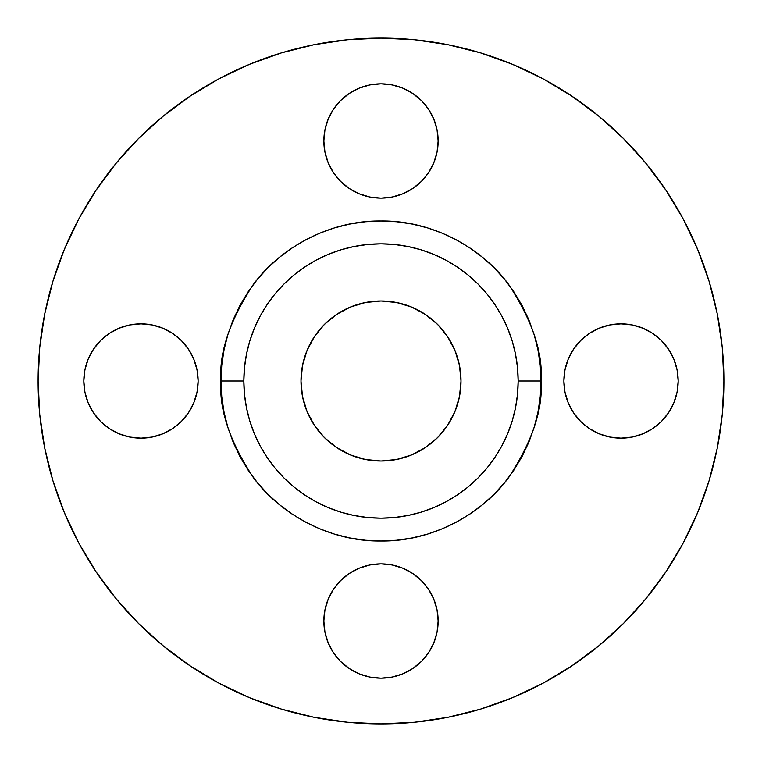 <?xml version="1.0" encoding="UTF-8"?>
<svg xmlns="http://www.w3.org/2000/svg" width="762" height="762" viewBox="0 0 762 762"><rect width="100%" height="100%" fill="white"/><g stroke="black" fill="none" stroke-linecap="round" stroke-linejoin="round"><path stroke-width="1.14" d="M568.233 359.131L564.975 369.846L563.88 381A57.15 57.15 0 0 1 621.03 323.85A57.15 57.15 0 0 1 678.18 381L677.085 369.846L673.827 359.131L668.55 349.253L661.445 340.585L652.777 333.48L642.899 328.203L632.184 324.945L621.03 323.85L609.876 324.945L599.161 328.203L589.283 333.48L580.615 340.585L573.51 349.253L568.233 359.131L564.975 369.846L563.88 381L564.975 392.154L568.233 402.869L573.51 412.747L580.615 421.415L589.283 428.52L599.161 433.797L609.876 437.055L621.03 438.15L632.184 437.055L642.899 433.797L652.777 428.52L661.445 421.415L668.55 412.747L673.827 402.869L677.085 392.154L678.18 381L677.085 369.846M323.85 140.97A57.15 57.15 0 0 1 381 83.82A57.15 57.15 0 0 1 438.15 140.97L437.055 129.816L433.797 119.101L428.52 109.223L421.415 100.555L412.747 93.45L402.869 88.173L392.154 84.915L381 83.82L369.846 84.915L359.131 88.173L349.253 93.45L340.585 100.555L333.48 109.223L328.203 119.101L324.945 129.816L323.85 140.97L324.945 152.124L328.203 162.839L333.48 172.717L340.585 181.385L349.253 188.49L359.131 193.767L369.846 197.025L381 198.12L392.154 197.025L402.869 193.767L412.747 188.49L421.415 181.385L428.52 172.717L433.797 162.839L437.055 152.124L438.15 140.97A57.15 57.15 0 0 1 381 198.12A57.15 57.15 0 0 1 323.85 140.97M93.45 349.253L88.173 359.131L84.915 369.846L83.82 381A57.15 57.15 0 0 1 140.97 323.85A57.15 57.15 0 0 1 198.12 381L197.025 369.846L193.767 359.131L188.49 349.253L181.385 340.585L172.717 333.48L162.839 328.203L152.124 324.945L140.97 323.85L129.816 324.945L119.101 328.203L109.223 333.48L100.555 340.585L93.45 349.253L88.173 359.131L84.915 369.846L83.82 381L84.915 392.154L88.173 402.869L93.45 412.747L100.555 421.415L109.223 428.52L119.101 433.797L129.816 437.055L140.97 438.15L152.124 437.055L162.839 433.797L172.717 428.52L181.385 421.415L188.49 412.747L193.767 402.869L197.025 392.154L198.12 381L197.025 369.846L193.767 359.131L188.49 349.253L181.385 340.585L172.717 333.48M323.85 621.03A57.15 57.15 0 0 1 381 563.88A57.15 57.15 0 0 1 438.15 621.03L437.055 609.876L433.797 599.161L428.52 589.283L421.415 580.615L412.747 573.51L402.869 568.233L392.154 564.975L381 563.88L369.846 564.975L359.131 568.233L349.253 573.51L340.585 580.615L333.48 589.283L328.203 599.161L324.945 609.876L323.85 621.03L324.945 632.184L328.203 642.899L333.48 652.777L340.585 661.445L349.253 668.55L359.131 673.827L369.846 677.085L381 678.18L392.154 677.085L402.869 673.827L412.747 668.55L421.415 661.445L428.52 652.777L433.797 642.899L437.055 632.184L438.15 621.03A57.15 57.15 0 0 1 381 678.18A57.15 57.15 0 0 1 323.85 621.03M541.02 381L518.16 381A137.16 137.16 0 0 1 381 518.16A137.16 137.16 0 0 1 243.84 381L220.98 381C218.846 353.187 229.514 321.183 252.984 284.988C277.539 250.622 326.679 220.342 381 220.98C435.321 220.342 484.461 250.622 509.016 284.988C532.486 321.183 543.154 353.187 541.02 381L540.248 365.312L537.943 349.777L534.133 334.547L528.838 319.764L522.122 305.572L514.055 292.094L504.701 279.483L494.147 267.853L482.517 257.299L469.906 247.945L456.428 239.878L442.236 233.162L427.453 227.867L412.223 224.057L396.688 221.752L381 220.98L365.312 221.752L349.777 224.057L334.547 227.867L319.764 233.162L305.572 239.878L292.094 247.945L279.483 257.299L267.853 267.853L257.299 279.483L247.945 292.094L239.878 305.572L233.162 319.764L227.867 334.547L224.057 349.777L221.752 365.312L220.98 381L221.752 396.688L224.057 412.223L227.867 427.453L233.162 442.236L239.878 456.428L247.945 469.906L257.299 482.517L267.853 494.147L279.483 504.701L292.094 514.055L305.572 522.122L319.764 528.838L334.547 534.133L349.777 537.943L365.312 540.248L381 541.02L396.688 540.248L412.223 537.943L427.453 534.133L442.236 528.838L456.428 522.122L469.906 514.055L482.517 504.701L494.147 494.147L504.701 482.517L514.055 469.906L522.122 456.428L528.838 442.236L534.133 427.453L537.943 412.223L540.248 396.688L541.02 381C543.154 408.813 532.486 440.817 509.016 477.012C484.461 511.378 435.321 541.658 381 541.02C326.679 541.658 277.539 511.378 252.984 477.012C229.514 440.817 218.846 408.813 220.98 381L243.84 381A137.16 137.16 0 0 1 381 243.84A137.16 137.16 0 0 1 518.16 381L517.503 394.44L515.522 407.756L512.255 420.815L507.721 433.492L501.968 445.656L495.043 457.2L487.023 468.011L477.984 477.984L468.011 487.023L457.2 495.043L445.656 501.968L433.492 507.721L420.815 512.255L407.756 515.522L394.44 517.503L381 518.16L367.56 517.503L354.244 515.522L341.185 512.255L328.508 507.721L316.344 501.968L304.8 495.043L293.989 487.023L284.016 477.984L274.977 468.011L266.957 457.2L260.033 445.656L254.279 433.492L249.745 420.815L246.478 407.756L244.497 394.44L243.84 381L244.497 367.56L246.478 354.244L249.745 341.185L254.279 328.508L260.033 316.344L266.957 304.8L274.977 293.989L284.016 284.016L293.989 274.977L304.8 266.957L316.344 260.033L328.508 254.279L341.185 249.745L354.244 246.478L367.56 244.497L381 243.84L394.44 244.497L407.756 246.478L420.815 249.745L433.492 254.279L445.656 260.033L457.2 266.957L468.011 274.977L477.984 284.016L487.023 293.989L495.043 304.8L501.968 316.344L507.721 328.508L512.255 341.185L515.522 354.244L517.503 367.56L518.16 381L541.02 381M300.99 381A80.01 80.01 0 0 1 381 300.99A80.01 80.01 0 0 1 461.01 381A80.01 80.01 0 0 1 381 461.01A80.01 80.01 0 0 1 300.99 381L302.524 396.611L307.076 411.623L314.477 425.453L324.422 437.578L336.547 447.523L350.377 454.924L365.389 459.476L381 461.01L396.611 459.476L411.623 454.924L425.453 447.523L437.578 437.578L447.523 425.453L454.924 411.623L459.476 396.611L461.01 381L459.476 365.389L454.924 350.377L447.523 336.547L437.578 324.422L425.453 314.477L411.623 307.076L396.611 302.524L381 300.99L365.389 302.524L350.377 307.076L336.547 314.477L324.422 324.422L314.477 336.547L307.076 350.377L302.524 365.389L300.99 381M723.9 381A342.9 342.9 0 0 1 381 723.9A342.9 342.9 0 0 1 38.1 381A342.9 342.9 0 0 1 381 38.1A342.9 342.9 0 0 1 723.9 381L722.252 414.614L717.309 447.894L709.136 480.536L697.802 512.226L683.409 542.639L666.112 571.51L646.062 598.532L623.468 623.468L598.532 646.062L571.51 666.112L542.639 683.409L512.226 697.802L480.536 709.136L447.894 717.309L414.614 722.252L381 723.9L347.386 722.252L314.106 717.309L281.464 709.136L249.774 697.802L219.361 683.409L190.49 666.112L163.468 646.062L138.532 623.468L115.938 598.532L95.888 571.51L78.591 542.639L64.199 512.226L52.864 480.536L44.691 447.894L39.748 414.614L38.1 381L39.748 347.386L44.691 314.106L52.864 281.464L64.199 249.774L78.591 219.361L95.888 190.49L115.938 163.468L138.532 138.532L163.468 115.938L190.49 95.888L219.361 78.591L249.774 64.199L281.464 52.864L314.106 44.691L347.386 39.748L381 38.1L414.614 39.748L447.894 44.691L480.536 52.864L512.226 64.199L542.639 78.591L571.51 95.888L598.532 115.938L623.468 138.532L646.062 163.468L666.112 190.49L683.409 219.361L697.802 249.774L709.136 281.464L717.309 314.106L722.252 347.386L723.9 381M52.864 281.464L64.199 249.774M190.49 95.888L219.361 78.591M480.536 52.864L512.226 64.199M666.112 190.49L683.409 219.361M709.136 480.536L697.802 512.226M571.51 666.112L542.639 683.409M281.464 709.136L249.774 697.802M95.888 571.51L78.591 542.639M609.876 324.945L599.161 328.203L589.283 333.48L580.615 340.585L573.51 349.253M668.55 412.747L673.827 402.869L677.085 392.154L678.18 381A57.15 57.15 0 0 1 621.03 438.15A57.15 57.15 0 0 1 563.88 381L564.975 392.154L568.233 402.869L573.51 412.747L580.615 421.415L589.283 428.52M632.184 437.055L642.899 433.797M437.055 129.816L433.797 119.101M412.747 93.45L402.869 88.173L392.154 84.915L381 83.82L369.846 84.915M324.945 152.124L328.203 162.839L333.48 172.717L340.585 181.385L349.253 188.49M359.131 193.767L369.846 197.025L381 198.12L392.154 197.025L402.869 193.767L412.747 188.49L421.415 181.385L428.52 172.717M129.816 324.945L119.101 328.203M193.767 402.869L197.025 392.154L198.12 381A57.15 57.15 0 0 1 140.97 438.15A57.15 57.15 0 0 1 83.82 381L84.915 392.154M152.124 437.055L162.839 433.797L172.717 428.52L181.385 421.415L188.49 412.747M437.055 609.876L433.797 599.161L428.52 589.283L421.415 580.615L412.747 573.51M402.869 568.233L392.154 564.975L381 563.88L369.846 564.975L359.131 568.233L349.253 573.51L340.585 580.615L333.48 589.283M324.945 632.184L328.203 642.899M349.253 668.55L359.131 673.827L369.846 677.085L381 678.18L392.154 677.085"/></g></svg>
